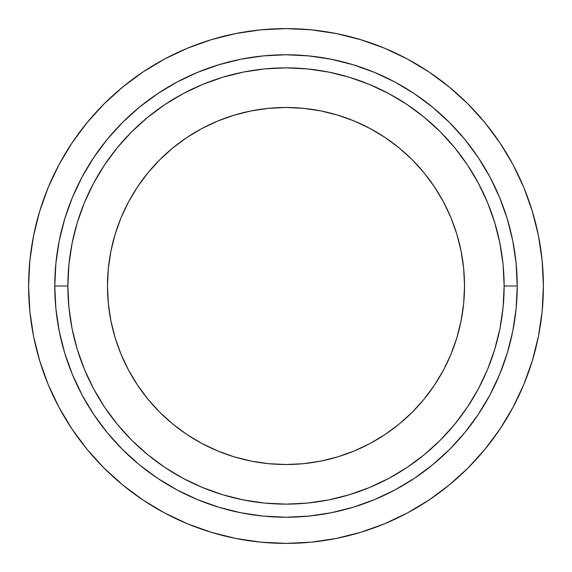 <?xml version="1.0" encoding="UTF-8"?>
<svg xmlns="http://www.w3.org/2000/svg" width="572" height="572" viewBox="0 0 572 572"><rect width="100%" height="100%" fill="white"/><g stroke="black" fill="none" stroke-linecap="round" stroke-linejoin="round"><path stroke-width="0.86" d="M464.521 286A178.521 178.521 0 0 1 286 464.521A178.521 178.521 0 0 1 107.479 286L108.337 268.504L110.911 251.172L115.165 234.177L121.064 217.682L128.557 201.845L137.566 186.815L147.998 172.744L159.767 159.767L172.744 147.998L186.815 137.566L201.845 128.557L217.682 121.064L234.177 115.165L251.172 110.911L268.504 108.337L286 107.479L303.496 108.337L320.828 110.911L337.823 115.165L354.318 121.064L370.156 128.557L385.185 137.566L399.256 147.998L412.233 159.767L424.002 172.744L434.434 186.815L443.443 201.845L450.936 217.682L456.835 234.177L461.089 251.172L463.663 268.504L464.521 286L463.663 303.496L461.089 320.828L456.835 337.823L450.936 354.318L443.443 370.156L434.434 385.185L424.002 399.256L412.233 412.233L399.256 424.002L385.185 434.434L370.156 443.443L354.318 450.936L337.823 456.835L320.828 461.089L303.496 463.663L286 464.521L268.504 463.663L251.172 461.089L234.177 456.835L217.682 450.936L201.845 443.443L186.815 434.434L172.744 424.002L159.767 412.233L147.998 399.256L137.566 385.185L128.557 370.156L121.064 354.318L115.165 337.823L110.911 320.828L108.337 303.496L107.479 286A178.521 178.521 0 0 1 286 107.479A178.521 178.521 0 0 1 464.521 286M67.868 286A218.132 218.132 0 0 1 286 67.868A218.132 218.132 0 0 1 504.132 286L517.224 286A231.224 231.224 0 0 0 286 54.776A231.224 231.224 0 0 0 54.776 286L67.868 286L54.776 286L55.892 263.334L59.216 240.891L64.736 218.876L72.379 197.512L82.082 177.005L93.744 157.536L107.264 139.311L122.501 122.501L139.311 107.264L157.536 93.744L177.005 82.082L197.512 72.379L218.876 64.736L240.891 59.216L263.334 55.892L286 54.776L308.665 55.892L331.109 59.216L353.124 64.736L374.488 72.379L394.995 82.082L414.464 93.744L432.689 107.264L449.499 122.501L464.736 139.311L478.256 157.536L489.918 177.005L499.621 197.512L507.264 218.876L512.784 240.891L516.108 263.334L517.224 286L516.108 308.665L512.784 331.109L507.264 353.124L499.621 374.488L489.918 394.995L478.256 414.464L464.736 432.689L449.499 449.499L432.689 464.736L414.464 478.256L394.995 489.918L374.488 499.621L353.124 507.264L331.109 512.784L308.665 516.108L286 517.224L263.334 516.108L240.891 512.784L218.876 507.264L197.512 499.621L177.005 489.918L157.536 478.256L139.311 464.736L122.501 449.499L107.264 432.689L93.744 414.464L82.082 394.995L72.379 374.488L64.736 353.124L59.216 331.109L55.892 308.665L54.776 286A231.224 231.224 0 0 0 286 517.224A231.224 231.224 0 0 0 517.224 286L504.132 286A218.132 218.132 0 0 1 286 504.132A218.132 218.132 0 0 1 67.868 286L68.912 307.378L72.058 328.557L77.256 349.32L84.47 369.476L93.622 388.831L104.626 407.192L117.382 424.381L131.753 440.247L147.619 454.618L164.808 467.374L183.169 478.378L202.524 487.53L222.68 494.744L243.443 499.942L264.622 503.088L286 504.132L307.378 503.088L328.557 499.942L349.32 494.744L369.476 487.53L388.831 478.378L407.192 467.374L424.381 454.618L440.247 440.247L454.618 424.381L467.374 407.192L478.378 388.831L487.53 369.476L494.744 349.32L499.942 328.557L503.088 307.378L504.132 286L503.088 264.622L499.942 243.443L494.744 222.68L487.53 202.524L478.378 183.169L467.374 164.808L454.618 147.619L440.247 131.753L424.381 117.382L407.192 104.626L388.831 93.622L369.476 84.47L349.32 77.256L328.557 72.058L307.378 68.912L286 67.868L264.622 68.912L243.443 72.058L222.68 77.256L202.524 84.47L183.169 93.622L164.808 104.626L147.619 117.382L131.753 131.753L117.382 147.619L104.626 164.808L93.622 183.169L84.47 202.524L77.256 222.68L72.058 243.443L68.912 264.622L67.868 286M311.232 29.837L336.214 33.548L311.232 29.837L286 28.6L260.768 29.837L235.786 33.548L211.282 39.682L187.494 48.191L164.665 58.995L142.993 71.979L122.708 87.03L103.99 103.99L87.03 122.708L71.979 142.993L58.995 164.665L48.191 187.494L39.682 211.282L33.548 235.786L29.837 260.768L28.6 286A257.4 257.4 0 0 1 286 28.6A257.4 257.4 0 0 1 543.4 286A257.4 257.4 0 0 1 286 543.4A257.4 257.4 0 0 1 28.6 286L29.837 311.232L33.548 336.214L39.682 360.717L48.191 384.506L58.995 407.336L71.979 429.007L87.03 449.292L103.99 468.01L122.708 484.97L142.993 500.021L164.665 513.005L187.494 523.809L211.282 532.317L235.786 538.452L260.768 542.163L235.786 538.452M484.97 449.292L468.01 468.01L484.97 449.292L500.021 429.007L513.005 407.336L523.809 384.506L532.317 360.717L538.452 336.214L542.163 311.232L543.4 286L542.163 260.768L538.452 235.786L532.317 211.282L523.809 187.494L513.005 164.665L500.021 142.993L484.97 122.708L468.01 103.99L449.292 87.03L429.007 71.979L407.336 58.995L384.506 48.191L360.717 39.682L336.214 33.548M260.768 542.163L286 543.4L311.232 542.163L336.214 538.452L360.717 532.317L384.506 523.809L407.336 513.005L429.007 500.021L449.292 484.97L468.01 468.01"/></g></svg>
